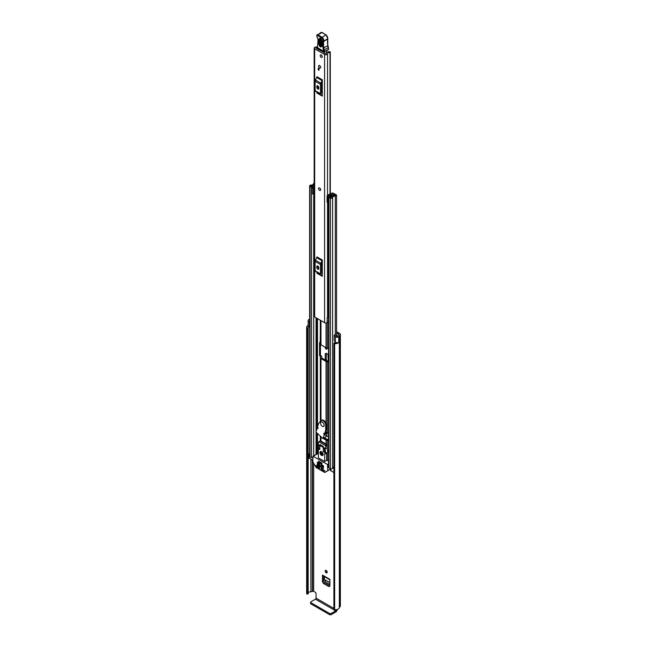 <?xml version="1.0" encoding="UTF-8"?>
<svg xmlns="http://www.w3.org/2000/svg" width="647" height="647" viewBox="0 0 647 647"><rect width="100%" height="100%" fill="white"/><g stroke="black" fill="none" stroke-linecap="round" stroke-linejoin="round"><path stroke-width="0.97" d="M326.169 570.436A1.456 0.841 -120 0 0 325.441 570.363A1.456 0.841 -120 0 0 325.215 571.527A1.456 0.841 -120 0 0 326.169 572.813A1.456 0.841 -120 0 0 326.897 572.886A1.456 0.841 -120 0 0 327.115 571.713A1.456 0.841 -120 0 0 326.169 570.436A1.456 0.841 -120 0 0 327.196 572.215M326.662 347.981A1.456 0.841 -120 0 0 327.196 348.458M336.569 331.668L339.683 333.472A2.297 1.326 180 0 1 340.354 334.41A2.297 1.326 180 0 1 339.683 335.348L339.343 335.672A4.262 2.459 180 0 1 338.834 336.828L338.793 336.804A2.022 1.165 0 0 1 335.777 336.909A2.022 1.165 0 0 1 335.372 336.577L334.159 335.057L335.478 334.701L336.804 336.319L337.734 336.197A2.806 1.617 180 0 0 337.888 335.672A2.022 1.165 0 0 1 338.478 334.847L338.648 334.062A0.841 0.485 180 0 1 338.648 334.75M326.306 353.319L326.298 359.408L327.228 361.066M329.873 585.907L328.878 586.611L323.451 583.481L324.479 582.745L323.492 581.014L323.492 576.154M324.479 582.745L329.873 585.85M325.134 347.221A1.456 0.841 -120 0 0 326.169 349.057A1.456 0.841 -120 0 0 326.897 349.121A1.456 0.841 -120 0 0 327.139 348.037M324.818 437.574L325.061 438.148A17.938 10.36 60 0 0 326.953 439.24L328.539 439.345M336.569 332.865L338.648 334.062M328.539 437.016L326.565 435.577M333.901 608.447L316.06 598.151L316.06 593.622A1.124 0.647 60 0 0 315.267 592.248L313.682 591.334A0.841 0.485 0 0 0 312.493 591.334L312.315 591.431A2.022 1.165 180 0 1 310.9 591.77A2.806 1.617 0 0 0 308.174 593.016M323.492 581.014L322.457 581.75L322.457 575.062A1.456 0.841 120 0 0 322.764 575.733L329.873 579.833M329.873 586.036L328.878 586.611L329.873 586.036L329.873 579.34L322.457 575.062M322.457 581.75L323.451 583.481M328.539 354.613L326.209 353.27L325.239 353.828L326.298 353.408M325.239 360.007L325.239 353.828L326.209 353.27M327.519 436.426L324.818 434.865M334.159 335.057L334.159 340.548L335.372 342.069A2.022 1.165 0 0 0 335.777 342.4A2.022 1.165 0 0 0 338.793 342.295L338.793 336.804M309.654 327.123L309.331 327.034A2.022 1.165 0 0 1 308.748 326.8A2.022 1.165 0 0 1 308.158 325.975L308.158 320.483A2.022 1.165 0 0 1 308.934 319.561L308.886 319.537A4.262 2.459 180 0 1 309.654 319.351M308.158 320.483A2.022 1.165 0 0 0 308.748 321.308A2.022 1.165 0 0 0 309.331 321.543L309.654 321.632M308.417 326.549A2.806 1.617 0 0 0 308.101 327.293A2.806 1.617 0 0 0 308.166 327.625L308.174 593.792L307.681 594.067A0.841 0.485 180 0 1 306.67 593.639L306.67 327.536A0.841 0.485 0 0 0 307.681 327.964L307.681 594.067M333.901 343.217A0.841 0.485 0 0 0 334.653 343.694L334.653 609.798A0.841 0.485 180 0 1 333.901 609.312L333.901 343.217A0.841 0.485 0 0 1 333.917 343.112L334.499 342.829A2.806 1.617 0 0 0 336.456 342.659M306.67 593.145A4.262 2.459 0 0 0 306.646 593.388A4.262 2.459 0 0 0 306.67 593.639M308.158 325.409A4.262 2.459 0 0 0 306.646 327.293A4.262 2.459 0 0 0 306.67 327.536M334.653 343.694A4.262 2.459 0 0 0 338.834 342.417L338.721 342.344M334.653 609.798A4.262 2.459 0 0 0 339.343 607.355L339.683 607.032A2.297 1.326 0 0 0 340.354 606.093L340.354 334.41M338.834 336.828L338.834 342.417M326.298 359.408L326.986 361.204M326.056 359.538L325.352 360.072M326.331 360.638L326.056 359.692M328.328 354.491L328.328 360.88L328.805 361.325M328.328 360.88L327.916 354.249M329.873 584.516L325.692 582.098L324.276 579.453L329.873 582.688M329.873 582.526L324.276 579.453M324.26 579.291L324.454 576.712M333.901 609.312A0.841 0.485 180 0 1 333.917 609.215L333.917 343.314M308.166 327.746L308.174 593.792M307.826 594.043L307.681 327.964M316.06 598.151A0.841 0.485 -60 0 1 315.461 599.179L335.68 610.849A0.841 0.485 120 0 0 336.27 609.822M335.68 610.849L331.159 613.461L331.159 614.65L335.68 612.038A2.297 1.326 120 0 0 337.289 609.45M331.159 614.65A1.124 0.647 180 0 1 329.574 614.65L310.948 603.894A1.124 0.647 180 0 1 310.617 603.441L310.617 602.244A1.124 0.647 0 0 1 310.948 601.791L315.461 599.179M310.617 602.244A1.124 0.647 0 0 0 310.948 602.705L310.948 603.894M329.574 614.65L329.574 613.461L310.948 602.705M329.574 613.461A1.124 0.647 0 0 0 331.159 613.461M320.354 190.42A1.456 0.841 -120 0 0 320.653 189.757A1.456 0.841 -120 0 0 320.022 188.285A1.456 0.841 -120 0 0 318.898 187.897M318.599 66.131A1.456 0.841 -120 0 0 319.23 67.595A1.456 0.841 -120 0 0 320.354 67.992A1.456 0.841 -120 0 0 320.653 67.32A1.456 0.841 -120 0 0 320.022 65.857A1.456 0.841 -120 0 0 318.898 65.468A1.456 0.841 -120 0 0 318.599 66.131M320.184 55.602A1.456 0.841 -120 0 0 320.815 57.073A1.456 0.841 -120 0 0 321.939 57.462A1.456 0.841 -120 0 0 322.238 56.799A1.456 0.841 -120 0 0 321.608 55.327A1.456 0.841 -120 0 0 320.483 54.938A1.456 0.841 -120 0 0 320.184 55.602M317.41 46.657A2.386 1.375 180 0 1 315.833 47.053A1.739 1.003 0 0 0 314.159 48.056A1.739 1.003 0 0 0 314.668 48.76L324.584 54.485A1.739 1.003 0 0 0 326.444 54.712A1.739 1.003 0 0 0 327.544 53.814A2.386 1.375 180 0 1 330.01 52.488L330.31 52.172A0.841 0.485 0 0 0 329.339 51.671A3.842 2.216 180 0 0 326.088 53.782L315.89 47.894A3.842 2.216 180 0 0 317.394 47.676M314.159 48.056L314.159 316.262A1.739 1.003 0 0 0 314.668 316.965L324.584 322.691A1.739 1.003 0 0 0 327.164 322.61L327.325 322.473A1.124 0.647 0 0 1 328.539 322.206M322.303 79.783A1.343 0.776 -60 0 1 322.077 80.616L316.731 77.527A1.343 0.776 120 0 0 316.949 76.694L322.303 79.783L322.303 96.12L316.949 93.031A1.343 0.776 120 0 0 316.731 92.456L322.077 95.546A1.343 0.776 -60 0 1 322.303 96.12M322.303 259.973A1.343 0.776 -60 0 1 322.077 260.806L316.731 257.716A1.343 0.776 120 0 0 316.949 256.883L322.303 259.973L322.303 276.318L316.949 273.228A1.343 0.776 120 0 0 316.731 272.646L322.077 275.735A1.343 0.776 -60 0 1 322.303 276.318M319.028 68.671L319.028 70.272L318.235 69.819L318.235 68.218L319.028 68.671L318.235 69.819M317.984 267.607L317.984 266.176M317.984 87.418L317.984 85.978M328.539 316.148A2.386 1.375 180 0 0 327.544 317.216A1.739 1.003 0 0 1 327.164 317.798L327.164 322.61M322.303 82.032L321.51 83.746L321.51 93.071L322.303 93.872M316.812 87.345A1.399 0.809 -120 0 0 317.426 88.752A1.399 0.809 -120 0 0 318.502 89.132A1.399 0.809 -120 0 0 318.793 88.493L318.793 87.571A1.399 0.809 -120 0 0 318.178 86.164A1.399 0.809 -120 0 0 317.103 85.792A1.399 0.809 -120 0 0 316.812 86.431L316.812 87.345L317.839 86.755A1.399 0.809 -120 0 0 318.793 88.445M317.839 85.881L317.839 86.755M322.077 80.616L320.815 83.091A2.022 1.165 120 0 0 320.475 84.345L320.475 93.669A2.022 1.165 120 0 0 320.815 94.535L316.731 92.456M315.461 91.445A2.022 1.165 -60 0 1 315.129 90.58L320.475 93.669M320.475 84.345L315.129 81.255L315.129 90.58M315.129 81.255A2.022 1.165 -60 0 1 315.461 80.002L320.815 83.091M316.731 77.527L315.461 80.002M320.815 94.535L322.077 95.546M322.303 262.229L321.51 263.944L321.51 273.26L322.303 274.061M316.812 267.534A1.399 0.809 -120 0 0 317.426 268.95A1.399 0.809 -120 0 0 318.502 269.322A1.399 0.809 -120 0 0 318.793 268.683L318.793 267.769A1.399 0.809 -120 0 0 318.178 266.354A1.399 0.809 -120 0 0 317.103 265.982A1.399 0.809 -120 0 0 316.812 266.621L316.812 267.534L317.839 266.944A1.399 0.809 -120 0 0 318.793 268.634M317.839 266.071L317.839 266.944M322.077 260.806L320.815 263.28A2.022 1.165 120 0 0 320.475 264.534L320.475 273.859A2.022 1.165 120 0 0 320.815 274.724L316.731 272.646M315.461 271.635A2.022 1.165 -60 0 1 315.129 270.769L320.475 273.859M320.475 264.534L315.129 261.445L315.129 270.769M315.129 261.445A2.022 1.165 -60 0 1 315.461 260.191L320.815 263.28M316.731 257.716L315.461 260.191M320.815 274.724L322.077 275.735M328.539 316.779A2.628 1.512 0 0 0 327.681 316.795M327.164 318.033L327.325 322.473M328.539 317.628A1.124 0.647 0 0 0 327.325 317.895M318.834 49.415L318.373 49.682A1.124 0.647 60 0 1 318.373 49.682L318.728 48.703M324.406 51.978L324.43 53.208M326.589 50.765L326.622 52.73M322.093 41.117L321.931 46.058C320.799 47.724 319.739 47.069 318.753 44.093L318.914 39.152C320.047 37.486 321.106 38.141 322.093 41.117A0.841 0.501 -178.1 0 1 321.842 40.753L320.378 38.585L319.836 39.281L319.675 44.214C320.314 46.163 321.009 46.592 321.753 45.5A0.841 0.501 -178.1 0 0 321.68 45.686L321.696 45.8M322.06 45.064C321.478 45.929 320.928 45.589 320.419 44.045L320.702 38.707M328.255 47.352L328.676 49.156A5.605 3.235 -120 0 0 328.255 47.692A5.605 3.235 60 0 1 327.778 45.848A31.938 18.439 60 0 1 327.6 39.152L323.637 41.44A31.938 18.439 -120 0 0 323.807 48.137A5.605 3.235 -120 0 0 324.293 49.981A5.605 3.235 60 0 1 324.729 51.55L323.945 51.647A5.047 2.911 -120 0 0 323.549 50.24A6.163 3.558 60 0 1 323.023 48.21A32.504 18.763 60 0 1 322.853 41.351L322.95 41.028A2.24 1.294 -120 0 0 321.446 37.809L317.548 35.52A1.011 0.582 -120 0 0 316.812 35.884L316.804 36.046A1.852 1.068 -120 0 0 317.281 37.534A2.806 1.617 60 0 1 317.992 39.782L317.548 47.805L324.05 51.897A0.558 0.558 0 0 0 324.624 51.906L317.386 47.554A0.558 0.558 0 0 0 317.653 48.056L317.928 48.032M327.608 38.61L327.689 38.86A2.806 1.617 -120 0 0 325.805 34.833L321.915 32.544L317.952 34.833L321.842 37.122A2.806 1.617 60 0 1 323.726 41.149L322.853 41.351M321.915 32.544L322.303 32.771L321.915 32.544A1.569 0.906 -120 0 0 321.098 32.447L316.812 35.407A1.569 0.906 60 0 1 317.135 34.736A1.569 0.906 60 0 1 317.952 34.833L317.548 35.52M317.847 43.802L317.839 44.295M317.588 45.994L317.588 46.487M328.094 49.9L324.729 51.55L328.676 49.156M328.627 49.293L327.584 49.997L328.627 49.293M321.494 39.232L321.333 44.174L321.882 44.514M321.211 55.011A1.456 0.841 60 0 1 322.166 56.297A1.456 0.841 60 0 1 321.939 57.462A1.456 0.841 60 0 1 321.211 57.389A1.456 0.841 60 0 1 320.257 56.103A1.456 0.841 60 0 1 320.483 54.938A1.456 0.841 60 0 1 321.211 55.011M319.586 187.994A1.456 0.841 60 0 1 320.54 189.28A1.456 0.841 60 0 1 320.314 190.444A1.456 0.841 60 0 1 319.586 190.372A1.456 0.841 60 0 1 318.631 189.086A1.456 0.841 60 0 1 318.858 187.921A1.456 0.841 60 0 1 319.586 187.994M319.626 65.533A1.456 0.841 60 0 1 320.58 66.819A1.456 0.841 60 0 1 320.354 67.992A1.456 0.841 60 0 1 319.626 67.919A1.456 0.841 60 0 1 318.672 66.633A1.456 0.841 60 0 1 318.898 65.468A1.456 0.841 60 0 1 319.626 65.533M328.539 432.851L327.277 432.851A1.739 1.003 180 0 1 326.048 432.56L325.554 432.277M328.539 361.77L327.277 361.77A1.739 1.003 180 0 1 326.048 361.479L320.977 358.551A1.739 1.003 180 0 1 320.467 357.84L320.184 356.214A0.841 0.485 60 0 1 319.586 355.187L319.586 342.829A0.841 0.485 60 0 1 320.184 342.481L320.467 320.314L320.467 344.107A1.739 1.003 0 0 0 320.977 344.819L326.048 347.746A1.739 1.003 0 0 0 327.277 348.046L328.539 348.046M328.539 361.058L326.921 360.977L321.842 358.05L321.696 356.497A1.739 1.003 0 0 0 321.187 355.793L320.184 356.214M320.467 357.84L320.467 356.497M320.459 342.724L320.459 354.685A0.841 0.485 -120 0 0 321.049 355.713M332.704 194.035L332.566 194.108A1.286 0.744 0 0 0 332.186 194.634A2.329 1.343 180 0 1 332.186 194.658A2.329 1.343 180 0 1 329.841 196.001A1.286 0.744 0 0 0 328.539 196.745A1.286 0.744 0 0 0 328.919 197.27L330.407 198.128A1.286 0.744 0 0 0 331.798 198.289A1.286 0.744 0 0 0 332.607 197.618A2.75 1.585 180 0 1 335.3 196.057A1.286 0.744 0 0 0 336.569 195.313A1.286 0.744 0 0 0 336.189 194.787L334.693 193.922L333.82 194.423L333.82 195.523M327.075 196.203L327.786 196.914L327.786 202.778L327.075 202.066L327.075 195.871A1.512 0.873 -0 0 1 327.617 195.2L331.685 193.227A1.399 0.809 -0 0 1 333.577 193.275L333.634 193.307A1.456 0.841 180 0 1 334.062 193.906A1.456 0.841 180 0 1 333.634 194.504L333.423 194.634A3.558 2.054 180 0 1 333.423 194.658A3.558 2.054 180 0 1 329.833 196.712L331.369 197.602A3.979 2.297 180 0 1 335.283 195.345L333.82 194.423M320.467 436.474L320.467 440.833L320.467 436.474A1.739 1.003 -0 0 0 320.977 437.178L322.327 437.962M323.233 438.488L326.048 440.114A1.739 1.003 -0 0 0 327.277 440.405L328.539 440.405M324.107 437.979L326.921 439.604L328.539 439.693M314.159 182.947A1.286 0.744 0 0 0 313.625 183.538A2.75 1.585 180 0 1 310.924 185.099A1.286 0.744 0 0 0 309.654 185.843A1.286 0.744 0 0 0 310.034 186.368L311.522 187.226A1.286 0.744 0 0 0 312.93 187.387A1.286 0.744 0 0 0 313.722 186.7A2.329 1.343 180 0 1 313.722 186.684A2.329 1.343 180 0 1 314.159 185.899M312.849 457.898A1.286 0.744 180 0 1 311.522 457.72L310.034 456.863A1.286 0.744 180 0 1 309.654 456.337L309.654 185.843M333.901 466.794A2.75 1.585 0 0 0 332.647 467.862A2.75 1.585 0 0 0 332.607 468.113A1.286 0.744 180 0 1 331.798 468.784A1.286 0.744 180 0 1 330.407 468.622L328.919 467.765A1.286 0.744 180 0 1 328.539 467.239L328.539 196.745M328.539 201.54L328.409 195.742L332.477 194.173M312.849 460.551L309.12 457.939M333.901 472.698L330.876 470.498M314.159 184.807A3.979 2.297 180 0 1 310.948 185.81L312.493 186.7A3.558 2.054 180 0 1 312.493 186.684A3.558 2.054 180 0 1 314.159 184.937M328.409 195.742L328.304 196.914L327.786 196.914M327.786 202.778L328.304 202.778L328.304 196.914M314.159 194.14A1.512 0.873 180 0 1 313.949 194.149L312.129 193.736L312.129 187.581L314.159 187.525M312.129 187.881L313.949 188.293A1.512 0.873 -0 0 0 314.159 188.285M313.366 188.293L313.366 194.149M333.901 468.582L332.647 467.862M308.959 458.165L309.323 453.701A1.682 0.97 180 0 1 309.654 453.555M308.959 454.048L309.12 458.399M309.654 454.582L309.12 454.275M323.33 447.465L323.33 446.462L319.966 444.513L319.966 445.524M318.453 461.222L318.453 462.225L321.826 464.174L321.826 463.163L318.453 461.222L322.036 463.05M321.794 451.873A1.318 0.76 -120 0 0 321.664 451.921A1.318 0.76 -120 0 0 321.462 452.981A1.318 0.76 -120 0 0 322.319 454.137A1.318 0.76 -120 0 0 322.982 454.202A1.318 0.76 -120 0 0 323.088 454.113M321.527 451.687A2.24 1.294 -120 0 0 320.411 451.582A2.24 1.294 -120 0 0 320.063 453.377A2.24 1.294 -120 0 0 321.527 455.351A2.24 1.294 -120 0 0 322.651 455.464A2.24 1.294 -120 0 0 322.99 453.668A2.24 1.294 -120 0 0 321.527 451.687M320.88 451.477A2.24 1.294 -120 0 0 322.319 454.89A2.24 1.294 -120 0 0 322.974 455.108M320.977 468.485L320.977 468.946L321.567 468.598M321.963 468.832L321.171 469.285L324.244 471.065L324.786 470.846L321.171 468.371M327.794 470.725L324.576 472.399L316.181 467.555L312.849 461.772L312.962 456.216L327.511 464.481L327.794 470.725L330.706 469.043M319.788 468.258L319.586 467.457L316.116 465.452L316.375 466.447L317.103 466.026M318.356 453.701L317.604 453.725M320.977 464.595L320.977 465.056L321.567 464.708M323.549 466.544L323.354 465.743L321.171 464.481M317.208 462.419L317.208 462.88L317.806 462.54M319.788 464.368L319.586 463.567L317.41 462.306M317.208 464.255L317.208 464.708L317.806 464.368M323.549 468.371L323.354 467.571L317.41 464.142M328.935 470.07L324.859 472.423M317.305 466.139L316.375 466.447M328.539 460.591L326.678 460.389L324.697 461.529L324.697 453.523L325.797 453.377L325.093 448.945L327.075 447.797L327.778 452.229L325.684 453.725M325.821 445.815L318.809 441.764L320.176 440.882A1.124 0.647 60 0 1 320.734 440.93L326.282 444.141L325.093 448.484L317.96 444.368L317.265 448.452L318.356 449.859L318.356 457.866L324.697 461.529M321.963 464.942L320.977 465.056M318.203 462.767L317.208 462.88M318.203 464.595L317.208 464.708M316.512 466.6L319.586 468.371M321.171 465.395L323.354 466.657M317.41 463.22L319.586 464.481M317.41 465.056L323.354 468.485M326.282 444.141A1.124 0.647 60 0 1 327.075 445.508L327.075 447.797M326.678 453.151L326.678 460.389M325.093 448.945L325.093 448.484M320.734 440.93L318.809 441.764L317.96 444.368M318.057 448.541L319.844 449.576L319.844 446.365L318.656 445.686L318.057 448.541L319.844 447.514M324.996 452.544L324.406 449.002L323.217 448.314L323.217 451.517L324.996 452.544M324.681 450.668L323.217 451.517M317.475 428.112L318.057 428.403L317.499 426.939L318.51 423.712L320.904 420.704A3.809 2.2 60 0 1 321.171 420.501A3.809 2.2 60 0 1 324.082 421.504A3.809 2.2 60 0 1 325.764 425.305L325.635 430.417L324.64 433.66L323.735 433.312L324.22 434.711L323.023 438.609L316.003 432.107L317.224 428.12L318.065 427.764M323.023 438.609L326.25 436.604L323.079 438.431M327.398 432.851L326.25 436.604M325.384 432.851L325.967 432.511M325.635 430.417L326.234 430.077L325.101 433.393M325.886 427.837L326.484 427.497L326.234 430.077M325.764 425.305L326.363 424.966L326.484 427.497M326.363 424.966A3.809 2.2 -120 0 0 324.681 421.157A3.809 2.2 -120 0 0 321.761 420.162L321.171 420.501M322.319 426.284A2.523 1.456 -120 0 0 323.581 426.413A2.523 1.456 -120 0 0 323.969 424.392A2.523 1.456 -120 0 0 322.319 422.167A2.523 1.456 -120 0 0 321.058 422.046A2.523 1.456 -120 0 0 320.669 424.068A2.523 1.456 -120 0 0 322.319 426.284M313.682 591.334L313.682 463.406M335.372 342.069L335.372 336.577M310.9 591.77L310.9 459.419M312.315 591.431L312.315 460.243M312.493 591.334L312.493 460.341M339.343 607.355L339.343 335.672M339.505 607.129L339.505 335.445M339.683 607.032L339.683 335.348M309.331 327.034L309.331 321.543M314.668 316.965L314.668 48.76M324.584 322.691L324.584 54.485M330.01 194.043L330.01 52.488M327.544 317.216L327.544 202.535M327.544 195.232L327.544 53.814M330.293 52.334L330.31 193.898M316.812 86.431L317.806 85.857M316.812 266.621L317.806 266.054M317.548 47.328L317.992 39.782M323.023 48.21L327.94 45.622L328.433 47.522L323.549 50.24M321.446 37.809L326.088 34.809L327.843 38.674L323.726 41.149L322.95 41.028M317.305 37.575L316.804 36.046M317.968 39.321L317.281 37.534M321.098 32.447L322.198 32.52L326.201 35.059M327.754 38.974L327.77 38.351M327.762 38.917L327.778 45.468M319.836 39.281A0.841 0.501 -178.1 0 1 318.914 39.152M321.931 46.058A0.841 0.501 -178.1 0 1 321.68 45.686L321.842 40.753A0.841 0.501 -178.1 0 1 321.907 40.567M319.675 44.214A0.841 0.501 -178.1 0 1 318.753 44.093M321.163 39.103A0.841 0.501 1.9 0 0 320.572 39.103M321.333 44.174A0.841 0.501 1.9 0 0 320.419 44.045M326.048 432.56L326.048 430.676M326.048 423.373L326.048 361.479M320.977 420.647L320.977 358.551M320.314 421.262L320.314 356.295M327.277 432.851L327.277 361.77M326.048 347.746L326.048 322.974M320.977 344.819L320.977 320.605M320.314 342.562L320.314 320.225M317.507 453.596L317.507 449.107M317.507 447.174L317.507 433.506M317.507 427.918L317.507 427.109M317.507 426.907L317.507 318.607M320.314 440.833L320.314 436.102M327.277 348.046L327.277 322.513M320.977 441.068L320.977 437.178M326.048 444.004L326.048 440.114M327.277 460.591L327.277 452.811M327.277 449.058L327.277 440.405M332.607 468.113L332.607 197.618M335.3 342.861L335.3 341.98M335.3 334.75L335.3 196.057M310.034 456.863L310.034 186.368M313.722 455.779L313.722 194.149L313.722 455.779M311.522 457.72L311.522 187.226M316.068 454.42L316.068 432.172M316.068 431.873L316.068 317.774M316.998 453.887L316.998 433.029M316.998 428.864L316.998 318.308M317.192 453.773L317.192 433.215M317.192 428.225L317.192 318.421M330.407 468.622L330.407 198.128M328.919 467.765L328.919 197.27M333.423 195.637L333.423 194.674L333.423 195.637M333.44 195.629L333.44 194.618M333.634 195.572L333.634 194.504M313.949 188.293L313.949 194.149M330.876 468.8L330.876 470.951M319.586 355.187L320.459 354.685M320.184 342.481L319.586 342.829M330.706 468.857L327.908 470.474M328.539 463.891L327.511 464.481M327.908 465.169L328.539 464.805M313.245 456.24L318 453.498M324.244 471.065L324.843 470.717M327.778 452.229L325.797 453.377M325.756 446.276L327.075 445.508M320.273 441.197L325.821 444.408M317.661 428.29L318.154 427.999M318 427.667L317.353 428.039M324.22 434.711L327.398 432.875M326.411 432.722L323.904 434.169M325.239 433.32L324.64 433.66M326.759 432.803L324.09 434.347M306.646 593.388L306.646 327.293M336.569 336.068L336.569 195.313M330.706 470.725L330.706 468.752M312.962 456.216L317.717 453.466M317.984 427.643L317.273 428.055M325.19 433.385L324.592 433.725M324.22 426.049L323.581 426.413M321.696 421.674L321.058 422.046"/></g></svg>
